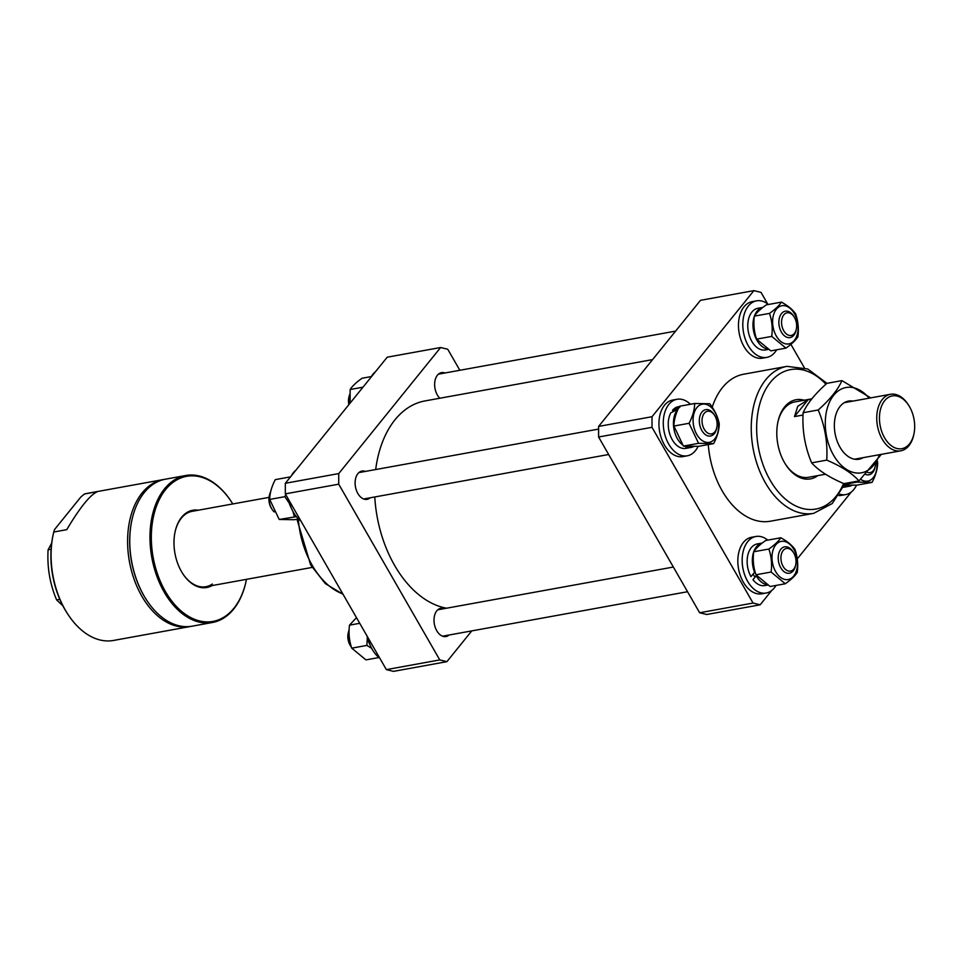<?xml version="1.0" encoding="UTF-8"?>
<svg xmlns="http://www.w3.org/2000/svg" width="962" height="962" viewBox="0 0 962 962"><rect width="100%" height="100%" fill="white"/><g stroke="black" fill="none" stroke-linecap="round" stroke-linejoin="round"><path stroke-width="1.44" d="M374.783 496.969A105.339 67.713 79.7 0 0 395.526 566.979A105.339 67.713 79.7 0 0 446.584 608.212M652.573 359.608L424.939 400.938A105.339 67.713 79.7 0 0 375.685 469.552M817.82 475.613A40.224 25.854 -100.3 0 1 785.786 464.73A40.224 25.854 -100.3 0 1 784.463 462.554A40.224 25.854 -100.3 0 1 777.969 421.681A40.224 25.854 -100.3 0 1 804.148 400.228M785.485 464.249A38.312 24.627 79.7 0 0 808.621 477.284L825.48 474.23M708.272 444.576A74.699 48.016 79.7 0 0 722.185 490.848A74.699 48.016 79.7 0 0 770.37 521.212L813.684 513.347A74.699 48.016 -100.3 0 1 765.487 482.984A74.699 48.016 -100.3 0 1 787 366.354L743.686 374.218A74.699 48.016 79.7 0 0 712.217 407.191M767.604 303.848L761.014 292.376L753.895 290.632L700.48 300.336L598.604 426.419L652.02 416.714L651.995 427.308L753.054 603.054L760.172 604.797L771.777 590.427M760.172 604.797L706.757 614.49L699.639 612.758L753.054 603.054M651.995 427.308L598.58 437.001L699.639 612.758M598.58 437.001L598.604 426.419M804.316 367.688L790.884 344.336M753.895 290.632L652.02 416.714M797.257 558.898L851.31 492.003M856.024 486.171L856.865 485.125M811.808 398.845L794.937 401.9A38.312 24.627 79.7 0 0 777.849 422.234M913.9 434.066L913.659 435.173A28.728 18.47 -100.3 0 1 908.922 445.683A28.728 18.47 -100.3 0 1 900.757 450.829A28.728 18.47 -100.3 0 1 879.316 432.828A28.728 18.47 -100.3 0 1 882.322 399.434A28.728 18.47 -100.3 0 1 890.487 394.288A28.728 18.47 -100.3 0 1 908.08 404.413L908.693 405.363A26.816 17.232 79.7 0 0 884.655 400.709A26.816 17.232 79.7 0 0 884.559 437.782A26.816 17.232 79.7 0 0 909.475 443.879A26.816 17.232 79.7 0 0 913.9 434.066A26.816 17.232 79.7 0 0 908.693 405.363M803.029 415.043L794.468 416.594L797.775 406.277L808.056 399.783L811.567 399.146M808.056 399.783L794.468 416.594M867.748 472.51A11.496 7.383 79.7 0 0 874.999 467.243A11.496 7.383 79.7 0 0 875.216 466.39A11.496 7.383 79.7 0 0 875.552 463.468M875.216 466.39L874.975 467.484A13.408 8.622 -100.3 0 1 874.723 468.482A13.408 8.622 -100.3 0 1 868.963 474.795A13.408 8.622 -100.3 0 1 865.8 474.482M876.803 461.748A19.396 12.47 -100.3 0 1 876.863 462.241A19.396 12.47 -100.3 0 1 860.677 479.377M856.805 481.301L856.986 482.118L872.077 482.371C875.721 475.468 877.584 468.867 877.681 462.578L877.32 461.002M872.077 482.371L856.938 485.125L844.432 485.101M844.744 484.343L856.986 482.118M843.482 487.253A21.164 13.6 79.7 0 0 844.359 487.145L849.554 486.195A21.164 13.6 79.7 0 0 852.26 485.233M844.227 485.582A21.164 13.6 79.7 0 0 849.554 486.195M863.203 457.647A29.533 18.975 -100.3 0 1 839.982 447.21A29.533 18.975 -100.3 0 1 835.689 415.295A29.533 18.975 -100.3 0 1 852.945 401.106M879.4 454.701A43.338 27.85 -100.3 0 1 833.537 455.182A43.338 27.85 -100.3 0 1 831.613 398.22A43.338 27.85 -100.3 0 1 869.143 398.172M858.994 480.904L843.902 483.645C829.28 477.441 818.53 470.514 811.651 462.866L826.743 460.125C841.365 466.329 852.116 473.256 858.994 480.904L881.336 454.353M811.651 462.866C804.917 446.897 802.08 430.182 803.126 412.722C807.118 403.667 815.03 393.879 826.851 383.357L841.954 380.615C837.914 389.718 830.002 399.519 818.217 409.98C824.951 425.95 827.789 442.664 826.743 460.125M803.126 412.722L818.217 409.98M870.706 397.883L841.954 380.615M856.541 485.137A28.728 18.47 -100.3 0 1 845.706 494.588A28.728 18.47 -100.3 0 1 839.754 494.191M845.706 494.588L841.377 495.37A28.728 18.47 -100.3 0 1 838.876 495.562M351.01 646.596L350.396 645.646A11.496 7.383 -100.3 0 1 348.16 633.345L348.4 632.25A13.408 8.622 79.7 0 0 351.01 646.596A13.408 8.622 79.7 0 0 351.443 647.222M349.098 629.99A13.408 8.622 79.7 0 0 348.4 632.25M791.317 550.036A11.496 7.383 79.7 0 0 781.481 553.871A11.496 7.383 79.7 0 0 785.629 569.504A11.496 7.383 79.7 0 0 795.694 564.814A11.496 7.383 79.7 0 0 793.458 552.513A11.496 7.383 79.7 0 0 791.317 550.036M795.694 564.814L795.442 565.921A13.408 8.622 -100.3 0 1 789.429 573.22A13.408 8.622 -100.3 0 1 783.717 571.392A13.408 8.622 -100.3 0 1 778.234 557.202A13.408 8.622 -100.3 0 1 784.631 546.837A13.408 8.622 -100.3 0 1 790.343 548.677A13.408 8.622 -100.3 0 1 792.844 551.563L793.458 552.513M270.611 491.859A13.408 8.622 79.7 0 0 269.769 494.035A13.408 8.622 79.7 0 0 269.504 495.033A13.408 8.622 79.7 0 0 272.114 509.391A13.408 8.622 79.7 0 0 274.242 511.964M716.57 428.463A11.496 7.383 79.7 0 0 716.786 427.609A11.496 7.383 79.7 0 0 714.562 415.307A11.496 7.383 79.7 0 0 702.585 416.666A11.496 7.383 79.7 0 0 706.733 432.299A11.496 7.383 79.7 0 0 716.57 428.463M716.786 427.609L716.546 428.715A13.408 8.622 -100.3 0 1 716.293 429.713A13.408 8.622 -100.3 0 1 710.521 436.014A13.408 8.622 -100.3 0 1 701.563 430.002A13.408 8.622 -100.3 0 1 699.975 415.945A13.408 8.622 -100.3 0 1 705.735 409.632A13.408 8.622 -100.3 0 1 713.948 414.357L714.562 415.307M272.114 509.391L271.5 508.441A11.496 7.383 -100.3 0 1 269.264 496.139L269.504 495.033M786.267 333.862A11.496 7.383 79.7 0 0 796.32 329.172A11.496 7.383 79.7 0 0 794.095 316.871A11.496 7.383 79.7 0 0 791.954 314.394A11.496 7.383 79.7 0 0 782.106 318.23A11.496 7.383 79.7 0 0 786.267 333.862M796.32 329.172L796.079 330.279A13.408 8.622 -100.3 0 1 790.055 337.59A13.408 8.622 -100.3 0 1 784.343 335.75A13.408 8.622 -100.3 0 1 778.871 321.573A13.408 8.622 -100.3 0 1 785.269 311.207A13.408 8.622 -100.3 0 1 790.98 313.035A13.408 8.622 -100.3 0 1 793.482 315.933L794.095 316.871M349.735 394.348A13.408 8.622 79.7 0 0 349.038 396.609A13.408 8.622 79.7 0 0 349.05 404.425M348.869 404.653A11.496 7.383 -100.3 0 1 348.797 397.703L349.038 396.609M755.062 577.092A16.763 10.774 -100.3 0 1 753.078 574.17M776.021 585.449A28.728 18.47 -100.3 0 1 766.173 593.025A28.728 18.47 -100.3 0 1 746.692 579.581A28.728 18.47 -100.3 0 1 743.891 548.905A28.728 18.47 -100.3 0 1 755.916 536.483A28.728 18.47 -100.3 0 1 767.784 540.115M766.173 593.025L761.844 593.807A28.728 18.47 -100.3 0 1 742.363 580.363A28.728 18.47 -100.3 0 1 739.562 549.687A28.728 18.47 -100.3 0 1 751.587 537.265L755.916 536.483M698.111 446.356A28.728 18.47 -100.3 0 1 687.277 455.808A28.728 18.47 -100.3 0 1 674.254 451.178A28.728 18.47 -100.3 0 1 663.323 420.851A28.728 18.47 -100.3 0 1 677.02 399.278A28.728 18.47 -100.3 0 1 690.043 403.908A28.728 18.47 -100.3 0 1 690.427 404.268M687.277 455.808L682.948 456.601A28.728 18.47 -100.3 0 1 669.913 451.972A28.728 18.47 -100.3 0 1 658.994 421.645A28.728 18.47 -100.3 0 1 672.678 400.06L677.02 399.278M776.659 349.807A28.728 18.47 -100.3 0 1 766.81 357.383A28.728 18.47 -100.3 0 1 747.33 343.939A28.728 18.47 -100.3 0 1 744.528 313.263A28.728 18.47 -100.3 0 1 756.553 300.841A28.728 18.47 -100.3 0 1 768.422 304.473M766.81 357.383L762.481 358.165A28.728 18.47 -100.3 0 1 743.001 344.733A28.728 18.47 -100.3 0 1 740.199 314.045A28.728 18.47 -100.3 0 1 752.212 301.635L756.553 300.841M762.301 543.013L757.262 543.927A21.164 13.6 79.7 0 0 751.43 547.486A21.164 13.6 79.7 0 0 750.985 576.647L755.05 571.801M767.027 584.668A21.164 13.6 79.7 0 1 756.18 575.709L752.969 579.689A21.164 13.6 79.7 0 0 764.826 585.569L767.676 585.064M762.289 543.013A21.164 13.6 79.7 0 0 756.637 546.548A21.164 13.6 79.7 0 0 753.751 551.719M750.985 576.647L755.026 571.693M753.703 551.851A21.164 13.6 79.7 0 0 754.557 572.246M682.467 444.817A21.164 13.6 79.7 0 1 677.284 438.504A21.164 13.6 79.7 0 1 677.741 409.343L670.815 412.83A21.164 13.6 79.7 0 0 672.089 439.442A21.164 13.6 79.7 0 0 685.93 448.364L691.125 447.426A21.164 13.6 79.7 0 0 693.83 446.464M684.547 446.212A21.164 13.6 79.7 0 0 691.125 447.426M679.364 406.541L678.366 406.722A21.164 13.6 79.7 0 0 672.534 410.281L679.797 407.407M672.534 410.281L673.232 411.52M754.388 316.089A21.164 13.6 79.7 0 1 757.262 310.906A21.164 13.6 79.7 0 1 762.926 307.383L757.9 308.285A21.164 13.6 79.7 0 0 752.068 311.856A21.164 13.6 79.7 0 0 749.602 336.496A21.164 13.6 79.7 0 0 765.463 349.94L768.301 349.422M754.34 316.221A21.164 13.6 79.7 0 0 767.664 349.026M786.603 579.665A19.396 12.47 -100.3 0 1 772.113 560.233A19.396 12.47 -100.3 0 1 782.84 541.245A19.396 12.47 -100.3 0 1 797.33 560.666A19.396 12.47 -100.3 0 1 786.603 579.665M780.807 537.758C778.607 541.185 774.626 544.937 768.854 549.025C771.38 556.349 772.137 564.021 771.103 572.029L785.305 583.754C791.053 579.689 795.033 575.925 797.245 572.474C798.28 564.466 797.522 556.794 794.997 549.482C792.063 545.262 787.325 541.353 780.807 537.758L765.656 540.5C759.884 544.588 755.904 548.352 753.715 551.779L768.854 549.025M785.305 583.754L770.153 586.507L755.964 574.783C753.426 567.412 752.681 559.752 753.715 551.779M755.964 574.783L771.103 572.029M693.217 423.027A19.396 12.47 -100.3 0 1 703.943 404.04A19.396 12.47 -100.3 0 1 718.434 423.46A19.396 12.47 -100.3 0 1 707.695 442.46A19.396 12.47 -100.3 0 1 693.217 423.027M719.251 423.809C717.868 416.823 714.706 410.137 709.752 403.751L694.66 403.499C694.576 409.752 692.712 416.354 689.057 423.292L698.556 443.338L713.648 443.602C717.291 436.7 719.155 430.098 719.251 423.809M713.648 443.602L698.508 446.344L683.405 446.091L673.917 426.046C674.001 419.781 675.865 413.179 679.521 406.253L694.66 403.499M683.405 446.091L698.556 443.338M673.917 426.046L689.057 423.292M783.477 305.603A19.396 12.47 -100.3 0 1 797.955 325.036A19.396 12.47 -100.3 0 1 787.229 344.023A19.396 12.47 -100.3 0 1 772.751 324.603A19.396 12.47 -100.3 0 1 783.477 305.603M785.942 348.124C791.69 344.047 795.67 340.283 797.883 336.844C798.917 328.872 798.171 321.212 795.634 313.84C792.7 309.62 787.962 305.712 781.445 302.116C779.244 305.543 775.264 309.307 769.492 313.396C772.017 320.755 772.775 328.427 771.74 336.399L785.942 348.124L770.79 350.865L756.589 339.141C754.064 331.818 753.318 324.158 754.34 316.137L769.492 313.396M756.589 339.141L771.74 336.399M754.34 316.137C756.541 312.71 760.521 308.958 766.293 304.87L781.445 302.116M365.416 471.416A14.37 9.235 79.7 0 0 361.977 471.067A14.37 9.235 79.7 0 0 357.84 493.494A14.37 9.235 79.7 0 0 367.111 499.338A14.37 9.235 79.7 0 0 370.202 497.799M444.949 372.979A14.37 9.235 79.7 0 0 441.51 372.631A14.37 9.235 79.7 0 0 437.373 395.057A14.37 9.235 79.7 0 0 439.778 398.244M444.312 608.621A14.37 9.235 79.7 0 0 440.873 608.273A14.37 9.235 79.7 0 0 436.736 630.699A14.37 9.235 79.7 0 0 446.007 636.543A14.37 9.235 79.7 0 0 449.098 635.004M471.765 630.892L446.897 661.664L393.482 671.368L386.363 669.624L285.305 493.867L285.329 483.285L387.205 357.203L440.62 347.51L447.739 349.242L459.836 370.274M285.329 483.285L338.744 473.581L440.62 347.51M338.744 473.581L338.72 484.175L285.305 493.867M386.363 669.624L439.778 659.92L338.72 484.175M439.778 659.92L446.897 661.664M367.328 637.325L366.883 645.406L371.645 648.304M378.956 657.527L365.933 659.884L351.743 648.16C349.206 640.788 348.46 633.128 349.495 625.156L356.493 617.664M351.743 648.16L366.883 645.406M349.495 625.156L359.728 623.304M367.087 636.086A21.164 13.6 79.7 0 0 370.286 645.442M379.774 658.152A28.728 18.47 -100.3 0 1 367.724 637.205M350.12 403.102L350.132 389.526L362.975 387.193M350.132 389.526C352.32 386.099 356.301 382.335 362.073 378.246L371.356 376.551M370.887 377.405A28.728 18.47 -100.3 0 1 375.601 371.572M285.798 494.745L284.848 496.669L289.273 503.258M298.521 518.963L294.288 519.72L279.196 519.468L269.697 499.422C269.781 493.157 271.645 486.568 275.3 479.629L290.44 476.875M279.196 519.468L296.404 516.654M292.929 511.447L294.336 516.714M269.697 499.422L284.848 496.669M288.191 498.881A21.164 13.6 79.7 0 0 291.39 508.237M300.878 520.947A28.728 18.47 -100.3 0 1 298.905 519.324A28.728 18.47 -100.3 0 1 288.828 499.999M291.354 475.829A28.728 18.47 -100.3 0 1 296.068 469.997M232.792 503.956A73.737 47.403 79.7 0 0 231.758 502.308A73.737 47.403 79.7 0 0 174.29 481.457A73.737 47.403 79.7 0 0 158.574 576.984A73.737 47.403 79.7 0 0 225.288 616.293A73.737 47.403 79.7 0 0 246.08 581.24A73.737 47.403 79.7 0 0 246.476 579.328M246.019 581.517A74.699 48.016 -100.3 0 1 245.959 581.794A74.699 48.016 -100.3 0 1 224.892 617.303A74.699 48.016 -100.3 0 1 212.41 622.498A74.699 48.016 -100.3 0 1 154.136 567.712A74.699 48.016 -100.3 0 1 173.232 480.711A74.699 48.016 -100.3 0 1 185.726 475.505A74.699 48.016 -100.3 0 1 231.445 501.827A74.699 48.016 -100.3 0 1 231.601 502.068M212.073 585.581A39.262 25.24 -100.3 0 1 182.768 573.677A39.262 25.24 -100.3 0 1 175.132 531.637A39.262 25.24 -100.3 0 1 186.207 512.974A39.262 25.24 -100.3 0 1 198.388 510.197M269.059 497.366L192.22 511.315A38.312 24.627 79.7 0 0 185.81 513.985A38.312 24.627 79.7 0 0 175.072 531.914M182.612 573.436A38.312 24.627 79.7 0 0 205.904 586.7A38.312 24.627 79.7 0 0 212.313 584.03M185.726 475.505L165.512 479.172A74.699 48.016 79.7 0 0 153.018 484.379A74.699 48.016 79.7 0 0 131.95 519.889A74.699 48.016 79.7 0 0 146.464 599.855A74.699 48.016 79.7 0 0 192.196 626.178L212.41 622.498M146.308 599.615A73.737 47.403 -100.3 0 1 146.164 599.374A73.737 47.403 -100.3 0 1 131.83 520.442A73.737 47.403 -100.3 0 1 131.89 520.165M191.101 626.346A74.699 48.016 -100.3 0 1 190.031 626.563A74.699 48.016 -100.3 0 1 141.835 596.199A74.699 48.016 -100.3 0 1 163.348 479.569A74.699 48.016 -100.3 0 1 164.43 479.389M163.348 479.569L86.833 493.458A74.699 48.016 79.7 0 0 84.524 493.975L97.511 491.618C90.212 494.757 79.966 507.431 66.763 529.665L53.776 532.022A74.699 48.016 79.7 0 0 53.271 534.175A74.699 48.016 79.7 0 0 65.32 610.088A74.699 48.016 79.7 0 0 67.785 614.129A74.699 48.016 79.7 0 0 113.516 640.452L190.031 626.563M67.785 614.129L67.172 613.191A72.787 46.789 -100.3 0 1 53.03 535.281L53.271 534.175M84.524 493.975L80.928 496.897L54.473 529.629L53.776 532.022M62.915 605.856L56.626 599.927L59.824 599.35M56.626 599.927C49.892 583.958 47.054 567.243 48.1 549.783L51.683 543.097M48.1 549.783L51.106 549.242M825.913 384.211A70.863 45.551 79.7 0 0 766.125 388.576A70.863 45.551 79.7 0 0 770.165 480.254A70.863 45.551 79.7 0 0 843.602 483.513M298.28 518.999A74.699 48.016 79.7 0 0 312.181 565.271A74.699 48.016 79.7 0 0 342.845 593.939M787 366.354L807.803 369.011L826.935 383.333M813.684 513.347L832.226 503.559L845.105 483.417M900.757 450.829L854.569 459.211M205.904 586.7L312.109 567.424M890.487 394.288L844.311 402.669M673.352 567.039L437.782 609.8M687.541 591.726L442.58 636.195M598.592 429.088L358.886 472.595M608.645 454.509L363.672 498.977M675.613 331.108L438.419 374.17M343.061 594.312L325.324 583.609L310.654 564.971L296.945 519.24"/></g></svg>

